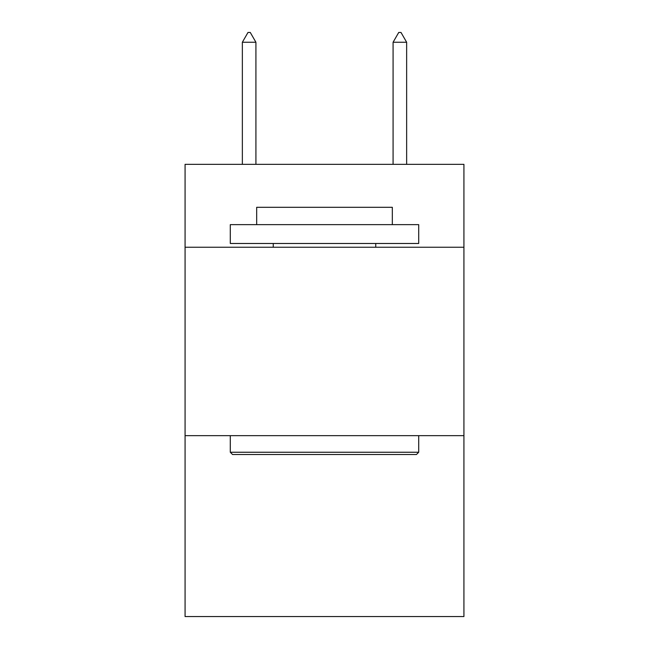 <?xml version="1.0" encoding="UTF-8"?>
<svg xmlns="http://www.w3.org/2000/svg" width="649" height="649" viewBox="0 0 649 649"><rect width="100%" height="100%" fill="white"/><g stroke="black" fill="none" stroke-linecap="round" stroke-linejoin="round"><path stroke-width="0.97" d="M463.93 247.245L463.93 164.343L185.07 164.343L185.07 247.245L463.93 247.245L463.93 616.55L185.07 616.55L185.07 247.245M463.93 435.666L185.07 435.666M232.553 454.511L230.29 452.248L418.71 452.248L416.447 454.511L232.553 454.511M418.71 224.635L418.71 243.48L230.29 243.48L230.29 224.635L418.71 224.635M256.671 224.635L256.671 207.307L392.329 207.307L392.329 224.635M418.71 435.666L418.71 452.248M230.29 435.666L230.29 452.248M375.747 243.48L375.747 247.245M273.253 243.48L273.253 247.245M255.917 42.25L250.263 32.45L247.999 32.45L242.353 42.25L255.917 42.25L255.917 164.343M242.353 42.25L242.353 164.343M398.737 32.45L401.001 32.45L406.647 42.25L393.083 42.25L398.737 32.45M406.647 164.343L406.647 42.25M393.083 164.343L393.083 42.25"/></g></svg>
